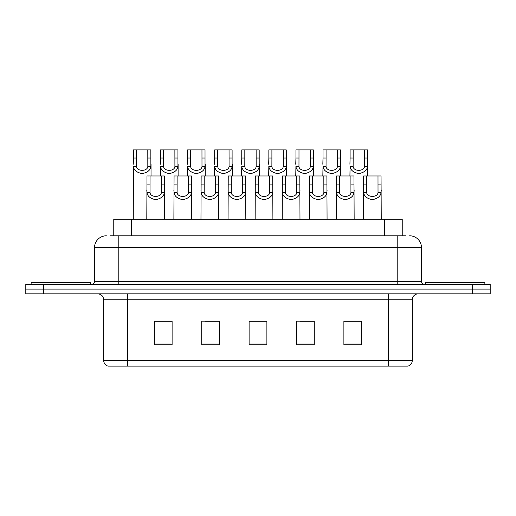 <?xml version="1.0" encoding="UTF-8"?>
<svg xmlns="http://www.w3.org/2000/svg" width="516" height="516" viewBox="0 0 516 516"><rect width="100%" height="100%" fill="white"/><g stroke="black" fill="none" stroke-linecap="round" stroke-linejoin="round"><path stroke-width="0.77" d="M113.772 235.786L113.772 219.203L402.228 219.203L402.228 235.786M407.743 366.102L388.613 366.102L388.613 360.42L412.303 360.42L412.303 299.757A5.921 5.921 0 0 1 418.231 293.836M407.569 366.102L107.96 366.102A5.921 5.921 0 0 1 103.697 360.42L103.697 299.757C103.342 296.165 101.368 294.191 97.769 293.836M43.57 284.361L490.2 284.361L490.2 289.095L25.8 289.095L25.8 293.836L43.57 293.836L43.57 289.095L25.8 289.095L25.8 284.361L43.57 284.361L43.57 289.095L490.2 289.095L490.2 293.836L43.57 293.836M361.658 344.836L361.658 321.145L343.888 321.145L343.888 344.836L361.658 344.836M314.27 344.836L314.27 321.145L296.5 321.145L296.5 344.836L314.27 344.836M172.112 344.836L172.112 321.145L154.342 321.145L154.342 344.836L172.112 344.836M219.5 344.836L219.5 321.145L201.73 321.145L201.73 344.836L219.5 344.836M266.888 344.836L266.888 321.145L249.112 321.145L249.112 344.836L266.888 344.836M377.957 366.102L138.043 366.102M354.363 321.262L349.706 321.262M218.952 321.262L214.295 321.262M205.413 321.262L219.5 321.262M164.791 321.262L160.134 321.262M313.741 321.262L309.084 321.262M300.196 321.262L314.27 321.262M259.574 321.262L254.917 321.262M266.888 321.262L249.112 321.262M172.112 321.262L154.342 321.262M361.658 321.262L343.888 321.262M110.779 235.786L405.492 235.786M110.508 235.786L118.209 235.786L118.209 247.635L94.512 247.635L94.512 281.401A2.961 2.961 0 0 1 91.551 284.361M106.361 235.786A11.849 11.849 0 0 0 94.512 247.635M409.639 235.786A11.849 11.849 0 0 1 421.488 247.635L421.488 281.401C421.662 283.194 422.649 284.187 424.449 284.361M150.04 175.962L150.014 192.462C150.221 197.718 161.16 197.718 161.366 192.462L161.34 175.962L146.983 175.962L146.802 219.203M161.34 175.962L164.398 175.962L164.578 219.203M164.578 190.327L164.411 192.462C163.985 196.228 161.076 198.621 155.69 199.653C150.304 198.621 147.395 196.228 146.97 192.462L146.802 190.327M136.501 158.019L136.476 166.397C136.682 171.66 147.621 171.66 147.828 166.397L147.802 149.898L136.501 149.898L136.501 158.019L133.444 158.019L133.444 149.898L136.501 149.898M147.802 149.898L150.853 149.898L150.872 166.397C150.44 170.164 147.537 172.563 142.152 173.589C136.759 172.563 133.857 170.164 133.425 166.397L133.263 219.203M151.033 164.262L151.033 175.962M133.263 164.262L133.444 158.019M90.364 284.361L90.364 282.581L31.134 282.581L31.134 284.361M177.123 175.962L177.098 192.462C177.304 197.718 188.243 197.718 188.45 192.462L188.424 175.962L174.066 175.962L173.886 219.203M188.424 175.962L191.475 175.962L191.655 219.203M191.655 190.327L191.494 192.462C191.068 196.228 188.159 198.621 182.774 199.653C177.388 198.621 174.479 196.228 174.047 192.462L173.886 190.327M204.201 175.962L204.175 192.462C204.381 197.718 215.327 197.718 215.533 192.462L215.507 175.962L201.15 175.962L200.969 219.203M215.507 175.962L218.558 175.962L218.739 219.203M218.739 190.327L218.578 192.462C218.145 196.228 215.243 198.621 209.857 199.653C204.465 198.621 201.562 196.228 201.13 192.462L200.969 190.327M231.284 175.962L231.258 192.462C231.465 197.718 242.404 197.718 242.61 192.462L242.585 175.962L228.233 175.962L228.053 219.203M242.585 175.962L245.642 175.962L245.822 219.203M245.822 190.327L245.661 192.462C245.229 196.228 242.32 198.621 236.934 199.653C231.549 198.621 228.64 196.228 228.214 192.462L228.053 190.327M258.368 175.962L258.342 192.462C258.548 197.718 269.487 197.718 269.694 192.462L269.668 175.962L255.31 175.962L255.136 219.203M269.668 175.962L272.725 175.962L272.906 219.203M272.906 190.327L272.738 192.462C272.313 196.228 269.404 198.621 264.018 199.653C258.632 198.621 255.723 196.228 255.297 192.462L255.136 190.327M163.578 158.019L163.553 166.397C163.759 171.66 174.698 171.66 174.905 166.397L174.879 149.898L163.578 149.898L163.578 158.019L160.528 158.019L160.528 149.898L163.578 149.898M174.879 149.898L177.936 149.898L177.956 166.397C177.523 170.164 174.614 172.563 169.229 173.589C163.843 172.563 160.934 170.164 160.508 166.397L160.347 175.962M178.117 164.262L178.117 175.962M160.347 164.262L160.528 158.019M190.662 158.019L190.636 166.397C190.843 171.66 201.782 171.66 201.988 166.397L201.962 149.898L190.662 149.898L190.662 158.019L187.605 158.019L187.605 149.898L190.662 149.898M201.962 149.898L205.02 149.898L205.033 166.397C204.607 170.164 201.698 172.563 196.312 173.589C190.926 172.563 188.018 170.164 187.592 166.397L187.431 175.962M205.2 164.262L205.2 175.962M187.431 164.262L187.605 158.019M217.746 158.019L217.72 166.397C217.926 171.66 228.865 171.66 229.072 166.397L229.046 149.898L217.746 149.898L217.746 158.019L214.688 158.019L214.688 149.898L217.746 149.898M229.046 149.898L232.103 149.898L232.116 166.397C231.69 170.164 228.781 172.563 223.396 173.589C218.01 172.563 215.101 170.164 214.675 166.397L214.508 175.962M232.277 164.262L232.277 175.962M214.508 164.262L214.688 158.019M484.866 284.361L484.866 282.581L425.635 282.581L425.635 284.361M244.829 158.019L244.803 166.397C245.01 171.66 255.949 171.66 256.155 166.397L256.13 149.898L244.829 149.898L244.829 158.019L241.772 158.019L241.772 149.898L244.829 149.898M256.13 149.898L259.18 149.898L259.2 166.397C258.774 170.164 255.865 172.563 250.479 173.589C245.094 172.563 242.185 170.164 241.752 166.397L241.591 175.962M259.361 164.262L259.361 175.962M241.591 164.262L241.772 158.019M285.451 175.962L285.425 192.462C285.632 197.718 296.571 197.718 296.777 192.462L296.752 175.962L282.394 175.962L282.213 219.203M296.752 175.962L299.809 175.962L299.983 219.203M299.983 190.327L299.822 192.462C299.396 196.228 296.487 198.621 291.101 199.653C285.716 198.621 282.807 196.228 282.381 192.462L282.213 190.327M312.535 175.962L312.509 192.462C312.715 197.718 323.655 197.718 323.861 192.462L323.835 175.962L309.477 175.962L309.297 219.203M323.835 175.962L326.886 175.962L327.067 219.203M327.067 190.327L326.905 192.462C326.473 196.228 323.571 198.621 318.185 199.653C312.799 198.621 309.89 196.228 309.458 192.462L309.297 190.327M339.612 175.962L339.586 192.462C339.792 197.718 350.732 197.718 350.938 192.462L350.912 175.962L336.561 175.962L336.38 219.203M350.912 175.962L353.97 175.962L354.15 219.203M354.15 190.327L353.989 192.462C353.557 196.228 350.648 198.621 345.262 199.653C339.876 198.621 336.974 196.228 336.542 192.462L336.38 190.327M366.695 175.962L366.67 192.462C366.876 197.718 377.815 197.718 378.022 192.462L377.996 175.962L363.638 175.962L363.464 219.203M377.996 175.962L381.053 175.962L381.234 219.203M381.234 190.327L381.066 192.462C380.64 196.228 377.731 198.621 372.346 199.653C366.96 198.621 364.051 196.228 363.625 192.462L363.464 190.327M271.906 158.019L271.88 166.397C272.087 171.66 283.032 171.66 283.239 166.397L283.213 149.898L271.906 149.898L271.906 158.019L268.855 158.019L268.855 149.898L271.906 149.898M283.213 149.898L286.264 149.898L286.283 166.397C285.851 170.164 282.949 172.563 277.556 173.589C272.171 172.563 269.268 170.164 268.836 166.397L268.675 175.962M286.445 164.262L286.445 175.962M268.675 164.262L268.855 158.019M298.99 158.019L298.964 166.397C299.17 171.66 310.11 171.66 310.316 166.397L310.29 149.898L298.99 149.898L298.99 158.019L295.939 158.019L295.939 149.898L298.99 149.898M310.29 149.898L313.347 149.898L313.367 166.397C312.935 170.164 310.026 172.563 304.64 173.589C299.254 172.563 296.345 170.164 295.92 166.397L295.758 175.962M313.528 164.262L313.528 175.962M295.758 164.262L295.939 158.019M326.073 158.019L326.048 166.397C326.254 171.66 337.193 171.66 337.4 166.397L337.374 149.898L326.073 149.898L326.073 158.019L323.016 158.019L323.016 149.898L326.073 149.898M337.374 149.898L340.431 149.898L340.444 166.397C340.018 170.164 337.109 172.563 331.724 173.589C326.338 172.563 323.429 170.164 323.003 166.397L322.835 175.962M340.612 164.262L340.612 175.962M322.835 164.262L323.016 158.019M353.157 158.019L353.131 166.397C353.337 171.66 364.277 171.66 364.483 166.397L364.457 149.898L353.157 149.898L353.157 158.019L350.1 158.019L350.1 149.898L353.157 149.898M364.457 149.898L367.508 149.898L367.527 166.397C367.102 170.164 364.193 172.563 358.807 173.589C353.421 172.563 350.512 170.164 350.08 166.397L349.919 175.962M367.689 164.262L367.689 175.962M349.919 164.262L350.1 158.019M131.541 235.786L131.541 219.203M384.459 235.786L384.459 219.203M388.613 293.836L388.613 299.757L103.697 299.757M412.303 299.757L388.613 299.757L388.613 360.42L127.388 360.42L127.388 366.102M103.697 360.42L127.388 360.42L127.388 293.836M472.43 293.836L472.43 284.361M266.888 344.017L249.112 344.017M219.5 344.017L201.73 344.017M172.112 344.017L154.342 344.017M314.27 344.017L296.5 344.017M361.658 344.017L343.888 344.017M118.209 284.361L118.209 281.401L421.488 281.401M94.512 281.401L118.209 281.401L118.209 247.635L397.791 247.635L397.791 284.361M421.488 247.635L397.791 247.635L397.791 235.786M164.411 192.462L161.366 192.462M150.014 192.462L146.97 192.462M150.04 184.083L146.983 184.083M164.398 184.083L161.34 184.083M147.802 158.019L150.853 158.019M147.828 166.397L150.872 166.397M133.425 166.397L136.476 166.397M191.494 192.462L188.45 192.462M177.098 192.462L174.047 192.462M177.123 184.083L174.066 184.083M191.475 184.083L188.424 184.083M218.578 192.462L215.533 192.462M204.175 192.462L201.13 192.462M204.201 184.083L201.15 184.083M218.558 184.083L215.507 184.083M245.661 192.462L242.61 192.462M231.258 192.462L228.214 192.462M231.284 184.083L228.233 184.083M245.642 184.083L242.585 184.083M272.738 192.462L269.694 192.462M258.342 192.462L255.297 192.462M258.368 184.083L255.31 184.083M272.725 184.083L269.668 184.083M174.879 158.019L177.936 158.019M174.905 166.397L177.956 166.397M160.508 166.397L163.553 166.397M201.962 158.019L205.02 158.019M201.988 166.397L205.033 166.397M187.592 166.397L190.636 166.397M229.046 158.019L232.103 158.019M229.072 166.397L232.116 166.397M214.675 166.397L217.72 166.397M256.13 158.019L259.18 158.019M256.155 166.397L259.2 166.397M241.752 166.397L244.803 166.397M299.822 192.462L296.777 192.462M285.425 192.462L282.381 192.462M285.451 184.083L282.394 184.083M299.809 184.083L296.752 184.083M326.905 192.462L323.861 192.462M312.509 192.462L309.458 192.462M312.535 184.083L309.477 184.083M326.886 184.083L323.835 184.083M353.989 192.462L350.938 192.462M339.586 192.462L336.542 192.462M339.612 184.083L336.561 184.083M353.97 184.083L350.912 184.083M381.066 192.462L378.022 192.462M366.67 192.462L363.625 192.462M366.695 184.083L363.638 184.083M381.053 184.083L377.996 184.083M283.213 158.019L286.264 158.019M283.239 166.397L286.283 166.397M268.836 166.397L271.88 166.397M310.29 158.019L313.347 158.019M310.316 166.397L313.367 166.397M295.92 166.397L298.964 166.397M337.374 158.019L340.431 158.019M337.4 166.397L340.444 166.397M323.003 166.397L326.048 166.397M364.457 158.019L367.508 158.019M364.483 166.397L367.527 166.397M350.08 166.397L353.131 166.397M408.04 366.102C410.723 365.154 412.142 363.258 412.303 360.42"/></g></svg>
